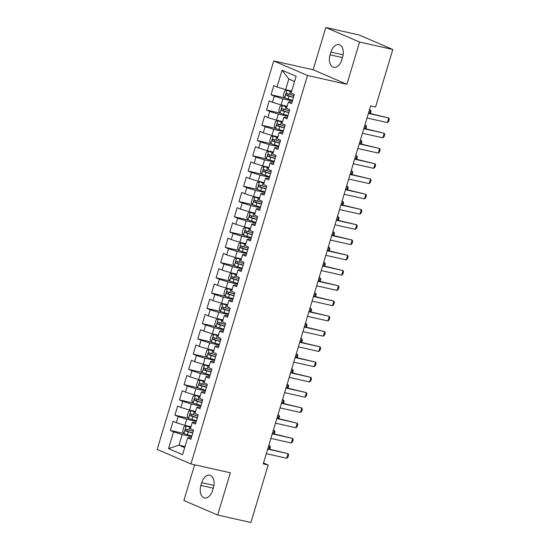<?xml version="1.0" encoding="UTF-8"?>
<svg xmlns="http://www.w3.org/2000/svg" width="550" height="550" viewBox="0 0 550 550"><rect width="100%" height="100%" fill="white"/><g stroke="black" fill="none" stroke-linecap="round" stroke-linejoin="round"><path stroke-width="0.82" d="M194.617 464.777L183.899 500.507L217.669 515.048L250.917 522.5L268.173 464.977L263.519 462.969M273.721 60.933L157.176 449.412L190.939 463.953L307.491 75.481L273.721 60.933L313.129 69.767L346.892 84.308L359.576 42.041L325.813 27.5L313.129 69.767M325.813 27.5L359.061 34.953L392.824 49.493L359.576 42.041M294.559 81.469L288.812 78.994L282.067 70.214L277.035 86.996L273.797 85.601L271.047 94.758L274.285 96.154L272.456 102.259L269.218 100.863L266.468 110.021L269.706 111.409L267.877 117.514L264.639 116.119L261.889 125.276L265.134 126.672L263.299 132.777L260.061 131.381L257.317 140.532L260.556 141.928L258.72 148.032L255.482 146.637L252.739 155.794L255.977 157.19L254.148 163.288L250.903 161.892L248.16 171.05L251.398 172.446L249.569 178.551L246.324 177.155L243.581 186.306L246.819 187.701L244.991 193.806L241.752 192.411L239.002 201.568L242.241 202.964L240.412 209.069L237.174 207.673L234.424 216.824L237.669 218.219L235.833 224.324L232.595 222.929L229.845 232.086L233.09 233.482L231.254 239.58L228.016 238.184L225.273 247.342L228.511 248.738L226.676 254.843L223.438 253.447L220.694 262.597L223.933 263.993L222.104 270.098L218.859 268.702L216.116 277.86L219.354 279.256L217.525 285.354L214.287 283.965L211.537 293.116L214.775 294.511L212.946 300.616L209.708 299.221L206.958 308.378L210.196 309.774L208.367 315.872L205.129 314.476L202.379 323.634L205.624 325.029L203.789 331.134L200.551 329.739L197.808 338.889L201.046 340.285L199.21 346.39L195.972 344.994L193.229 354.152L196.467 355.547L194.638 361.646L191.393 360.25L188.65 369.408L191.888 370.803L190.059 376.908L186.814 375.513L184.071 384.67L187.309 386.059L185.481 392.164L182.242 390.768L179.492 399.926L182.731 401.321L180.902 407.426L177.664 406.031L174.914 415.181L178.152 416.577L176.323 422.682L173.085 421.286L170.335 430.444L183.947 433.489M282.067 70.214L296.12 76.271L291.087 93.053L294.326 94.449L291.582 103.599L288.337 102.204L286.509 108.309L289.747 109.704L287.004 118.862L283.766 117.466L281.93 123.571L285.168 124.967L282.425 134.118L279.187 132.722L277.351 138.827L280.596 140.222L277.846 149.38L274.608 147.984L272.779 154.083L276.018 155.478L273.268 164.636L270.029 163.24L268.201 169.345L271.439 170.741L268.689 179.891L265.451 178.496L263.622 184.601L266.86 185.996L264.117 195.154L260.872 193.758L259.043 199.863L262.281 201.259L259.538 210.409L256.293 209.014L254.464 215.119L257.702 216.514L254.959 225.672L251.721 224.276L249.886 230.374L253.131 231.77L250.381 240.928L247.143 239.532L245.307 245.637L248.552 247.032L245.802 256.183L242.564 254.788L240.735 260.893L243.973 262.288L241.223 271.446L237.985 270.05L236.156 276.155L239.394 277.544L236.644 286.701L233.406 285.306L231.577 291.411L234.816 292.806L232.072 301.957L228.827 300.568L226.999 306.666L230.237 308.062L227.494 317.219L224.256 315.824L222.42 321.929L225.658 323.324L222.915 332.475L219.677 331.079L217.841 337.184L221.086 338.58L218.336 347.738L215.098 346.342L213.269 352.44L216.508 353.836L213.758 362.993L210.519 361.598L208.691 367.703L211.929 369.098L209.179 378.249L205.941 376.853L204.112 382.958L207.35 384.354L204.607 393.511L201.362 392.116L199.533 398.221L202.771 399.616L200.028 408.767L196.783 407.371L194.954 413.476L198.192 414.872L195.449 424.029L192.211 422.634L190.376 428.732L193.614 430.127L190.871 439.285L187.633 437.889L182.593 454.671L168.541 448.621L173.58 431.839L170.335 430.444M392.824 49.493L375.567 107.016L370.638 105.909L263.251 463.87L268.173 464.977M190.981 426.717L184.903 425.356L186.732 419.251L196.24 421.382M176.323 422.682L184.903 425.356M178.152 416.577L186.732 419.251M187.633 437.889L188.904 437.422L191.269 437.951M195.559 411.462L189.475 410.101L191.311 403.996L200.819 406.127M180.902 407.426L189.475 410.101M182.731 401.321L191.311 403.996M192.211 422.634L193.483 422.166L195.848 422.696M200.138 396.206L194.054 394.838L195.889 388.74L205.397 390.871M185.481 392.164L194.054 394.838M187.309 386.059L195.889 388.74M196.783 407.371L198.062 406.904L200.427 407.433M204.717 380.944L198.633 379.582L200.461 373.478L209.976 375.609M190.059 376.908L198.633 379.582M191.888 370.803L200.461 373.478M201.362 392.116L202.641 391.648L205.006 392.178M209.296 365.688L203.211 364.327L205.04 358.222L214.548 360.353M194.638 361.646L203.211 364.327M196.467 355.547L205.04 358.222M205.941 376.853L207.219 376.386L209.584 376.915M213.867 350.426L207.79 349.064L209.619 342.966L219.127 345.091M199.21 346.39L207.79 349.064M201.046 340.285L209.619 342.966M210.519 361.598L211.798 361.13L214.156 361.659M218.446 335.17L212.369 333.809L214.197 327.704L223.706 329.835M203.789 331.134L212.369 333.809M205.624 325.029L214.197 327.704M215.098 346.342L216.37 345.874L218.735 346.404M223.025 319.914L216.941 318.546L218.776 312.448L228.284 314.579M208.367 315.872L216.941 318.546M210.196 309.774L218.776 312.448M219.677 331.079L220.949 330.612L223.314 331.141M227.604 304.652L221.519 303.291L223.355 297.186L232.863 299.317M212.946 300.616L221.519 303.291M214.775 294.511L223.355 297.186M224.256 315.824L225.528 315.356L227.893 315.886M232.183 289.396L226.098 288.035L227.934 281.93L237.442 284.061M217.525 285.354L226.098 288.035M219.354 279.256L227.934 281.93M228.827 300.568L230.106 300.094L232.471 300.623M236.761 274.141L230.677 272.772L232.506 266.674L242.021 268.806M222.104 270.098L230.677 272.772M223.933 263.993L232.506 266.674M233.406 285.306L234.685 284.838L237.05 285.368M241.333 258.878L235.256 257.517L237.084 251.412L246.593 253.543M226.676 254.843L235.256 257.517M228.511 248.738L237.084 251.412M237.985 270.05L239.264 269.582L241.629 270.112M245.912 243.623L239.834 242.261L241.663 236.156L251.171 238.288M231.254 239.58L239.834 242.261M233.09 233.482L241.663 236.156M242.564 254.788L243.836 254.32L246.201 254.849M250.491 228.36L244.413 226.999L246.242 220.894L255.75 223.025M235.833 224.324L244.413 226.999M237.669 218.219L246.242 220.894M247.143 239.532L248.414 239.064L250.779 239.594M255.069 213.104L248.985 211.743L250.821 205.638L260.329 207.769M240.412 209.069L248.985 211.743M242.241 202.964L250.821 205.638M251.721 224.276L252.993 223.802L255.358 224.338M259.648 197.849L253.564 196.481L255.399 190.383L264.907 192.514M244.991 193.806L253.564 196.481M246.819 187.701L255.399 190.383M256.293 209.014L257.572 208.546L259.937 209.076M264.227 182.586L258.143 181.225L259.971 175.12L269.486 177.251M249.569 178.551L258.143 181.225M251.398 172.446L259.971 175.12M260.872 193.758L262.151 193.291L264.516 193.82M268.806 167.331L262.721 165.969L264.55 159.864L274.058 161.996M254.148 163.288L262.721 165.969M255.977 157.19L264.55 159.864M265.451 178.496L266.729 178.028L269.094 178.558M273.377 152.068L267.3 150.707L269.129 144.602L278.637 146.733M258.72 148.032L267.3 150.707M260.556 141.928L269.129 144.602M270.029 163.24L271.308 162.772L273.666 163.302M277.956 136.812L271.879 135.451L273.707 129.346L283.216 131.478M263.299 132.777L271.879 135.451M265.134 126.672L273.707 129.346M274.608 147.984L275.88 147.517L278.245 148.046M282.535 121.557L276.457 120.189L278.286 114.091L287.794 116.222M267.877 117.514L276.457 120.189M269.706 111.409L278.286 114.091M279.187 132.722L280.459 132.254L282.824 132.784M287.114 106.294L281.029 104.933L282.865 98.828L292.373 100.959M272.456 102.259L281.029 104.933M274.285 96.154L282.865 98.828M283.766 117.466L285.038 116.999L287.403 117.528M291.692 91.039L285.608 89.677L288.812 78.994M277.035 86.996L285.608 89.677M288.337 102.204L289.616 101.736L291.981 102.266M346.892 84.308L307.491 75.481M217.669 515.048L230.347 472.787L190.939 463.953M185.034 446.559L178.949 445.191L184.697 447.666M191.661 436.645L182.153 434.514L178.949 445.191L168.541 448.621M173.58 431.839L182.153 434.514M342.581 57.124A10.237 6.291 -77.4 0 0 338.979 44.619A10.237 6.291 -77.4 0 0 330.901 52.092L330.076 54.835A10.237 6.291 -77.4 0 0 333.678 67.341A10.237 6.291 -77.4 0 0 341.756 59.867L342.581 57.124M200.894 485.43A10.237 6.291 -77.4 0 0 204.497 497.936A10.237 6.291 -77.4 0 0 212.575 490.456L213.4 487.712A10.237 6.291 -77.4 0 0 209.798 475.207A10.237 6.291 -77.4 0 0 201.719 482.68L200.894 485.43L213.256 488.194M271.047 94.758L284.687 97.859A4.242 0.385 16.7 0 0 288.138 99.041L292.559 100.334M266.468 110.021L280.115 113.121A4.242 0.385 16.7 0 0 283.559 114.297L287.987 115.589M261.889 125.276L275.536 128.377A4.242 0.385 16.7 0 0 278.981 129.559L283.408 130.845M257.317 140.532L270.957 143.632A4.242 0.385 16.7 0 0 274.409 144.815L278.829 146.108M252.739 155.794L266.379 158.895A4.242 0.385 16.7 0 0 269.83 160.071L274.251 161.363M248.16 171.05L261.8 174.151A4.242 0.385 16.7 0 0 265.251 175.333L269.672 176.626M243.581 186.306L257.194 189.358M239.002 201.568L252.615 204.621M234.424 216.824L248.071 219.924A4.242 0.385 16.7 0 0 251.515 221.107L255.942 222.399M229.845 232.086L243.492 235.187A4.242 0.385 16.7 0 0 246.936 236.363L251.364 237.655M225.273 247.342L238.913 250.442A4.242 0.385 16.7 0 0 242.364 251.625L246.785 252.911M220.694 262.597L234.334 265.698A4.242 0.385 16.7 0 0 237.786 266.881L242.206 268.173M216.116 277.86L229.756 280.961A4.242 0.385 16.7 0 0 233.207 282.143L237.627 283.429M211.537 293.116L225.177 296.216A4.242 0.385 16.7 0 0 228.628 297.399L233.049 298.691M206.958 308.378L220.571 311.424M202.379 323.634L215.992 326.686M197.808 338.889L211.447 341.99A4.242 0.385 16.7 0 0 214.892 343.173L219.319 344.465M193.229 354.152L206.869 357.252A4.242 0.385 16.7 0 0 210.32 358.435L214.741 359.721M188.65 369.408L202.29 372.508A4.242 0.385 16.7 0 0 205.741 373.691L210.162 374.983M184.071 384.67L197.711 387.771A4.242 0.385 16.7 0 0 201.163 388.946L205.583 390.239M179.492 399.926L193.105 402.978M174.914 415.181L188.561 418.282A4.242 0.385 16.7 0 0 192.005 419.464L196.433 420.757M368.39 113.417L388.781 117.989L389.359 119.199L388.671 121.488L387.406 122.567L367.015 117.996M387.406 122.567L388.781 117.989L368.486 113.101M291.486 91.719L290.428 91.41A4.242 0.385 16.7 0 1 286.976 90.228L291.541 91.541M286.921 90.248L284.694 90.97L283.319 95.549L284.653 97.804L286.976 90.228M293.982 95.604L289.554 94.311A4.242 0.385 -163.3 0 1 286.942 93.459C285.856 93.72 285.677 94.332 286.399 95.287A4.242 0.385 16.7 0 0 289.011 96.14L293.432 97.433M293.487 97.254L288.166 95.686L287.705 94.201M369.566 113.341L370.528 110.131L369.449 109.89M370.446 113.541L371.106 111.341L370.528 110.131L369.511 109.691M363.811 128.679L384.203 133.251L384.78 134.454L384.092 136.744L382.834 137.823L362.436 133.258M382.834 137.823L384.203 133.251L363.908 128.363M359.232 143.935L379.624 148.507L380.201 149.717L379.514 152.006L378.256 153.086L357.857 148.514M378.256 153.086L379.624 148.507L359.329 143.619M286.907 106.982L285.849 106.672A4.242 0.385 16.7 0 1 282.397 105.49L286.962 106.796M282.343 105.504L280.115 106.226L278.747 110.804L280.074 113.059L282.397 105.49M289.403 110.859L284.982 109.567A4.242 0.385 -163.3 0 1 282.37 108.714C281.277 108.976 281.098 109.588 281.82 110.55A4.242 0.385 16.7 0 0 284.433 111.402L288.853 112.688M288.908 112.509L283.587 110.942L283.126 109.457M364.987 128.604L365.956 125.386L364.87 125.146M365.867 128.796L366.527 126.596L365.956 125.386L364.932 124.946M282.329 122.238L281.27 121.928A4.242 0.385 16.7 0 1 277.826 120.746L282.384 122.059M277.764 120.766L275.536 121.488L274.168 126.067L275.502 128.315L277.826 120.746M284.824 126.115L280.404 124.829A4.242 0.385 -163.3 0 1 277.791 123.977C276.705 124.238 276.519 124.85 277.241 125.806A4.242 0.385 16.7 0 0 279.854 126.658L284.274 127.951M284.329 127.765L279.015 126.204L278.548 124.719M360.408 143.859L361.377 140.649L360.291 140.401M361.288 144.059L361.948 141.852L361.377 140.649L360.353 140.202M354.654 159.197L375.052 163.762L375.623 164.972L374.935 167.262L373.677 168.341L353.279 163.769M373.677 168.341L375.052 163.762L354.75 158.874M350.075 174.453L370.473 179.025L371.044 180.228L370.356 182.518L369.098 183.604L348.707 179.032M369.098 183.604L370.473 179.025L350.171 174.137M277.75 137.493L276.691 137.184A4.242 0.385 16.7 0 1 273.247 136.008L277.805 137.314M273.185 136.022L270.964 136.744L269.589 141.322L270.923 143.578L273.247 136.008M280.246 141.377L275.825 140.085A4.242 0.385 -163.3 0 1 273.212 139.233C272.126 139.494 271.941 140.106 272.663 141.061A4.242 0.385 16.7 0 0 275.275 141.914L279.696 143.206M279.751 143.028L274.436 141.46L273.969 139.975M355.836 159.122L356.799 155.904L355.712 155.664M356.709 159.314L357.369 157.114L356.799 155.904L355.774 155.464M273.178 152.756L272.119 152.446A4.242 0.385 16.7 0 1 268.668 151.264L273.233 152.57M268.613 151.284L266.386 152.006L265.011 156.578L266.344 158.833L268.668 151.264M275.667 156.633L271.246 155.341A4.242 0.385 -163.3 0 1 268.634 154.488C267.548 154.756 267.362 155.361 268.084 156.324A4.242 0.385 16.7 0 0 270.696 157.176L275.124 158.462M275.172 158.283L269.857 156.722L269.397 155.238M351.257 174.377L352.22 171.16L351.141 170.919M352.131 174.577L352.791 172.37L352.22 171.16L351.196 170.72M345.503 189.709L365.894 194.281L366.465 195.491L365.777 197.78L364.519 198.859L344.128 194.288M364.519 198.859L365.894 194.281L345.593 189.393M268.599 168.011L267.541 167.702A4.242 0.385 16.7 0 1 264.089 166.519L268.654 167.833M264.034 166.54L261.807 167.262L260.432 171.841L261.766 174.096L264.089 166.519M271.095 171.896L266.668 170.603A4.242 0.385 -163.3 0 1 264.055 169.751C262.969 170.012 262.783 170.624 263.505 171.579A4.242 0.385 16.7 0 0 266.118 172.432L270.545 173.724M270.6 173.539L265.279 171.978L264.818 170.493M346.679 189.633L347.641 186.423L346.562 186.175M347.552 189.833L348.219 187.626L347.641 186.423L346.617 185.982M340.924 204.971L361.316 209.536L361.886 210.746L361.206 213.036L359.941 214.115L339.549 209.55M359.941 214.115L361.316 209.536L341.021 204.655M264.076 183.088L259.511 181.782L257.228 182.518L255.853 187.096L257.221 189.406A4.242 0.385 16.7 0 0 260.673 190.589L265.093 191.881M259.511 181.782A4.242 0.385 16.7 0 0 262.962 182.964L264.021 183.274M266.516 187.151L262.089 185.859A4.242 0.385 -163.3 0 1 259.476 185.006C258.39 185.268 258.204 185.879 258.926 186.842A4.242 0.385 16.7 0 0 261.539 187.694L265.966 188.98M266.021 188.801L260.7 187.234L260.239 185.749M342.1 204.896L343.062 201.678L341.983 201.438M342.98 205.088L343.64 202.888L343.062 201.678L342.045 201.238M336.346 220.227L356.737 224.799L357.314 226.009L356.627 228.298L355.362 229.377L334.971 224.806M355.362 229.377L356.737 224.799L336.442 219.911M331.767 235.489L352.158 240.054L352.736 241.264L352.048 243.554L350.79 244.633L330.392 240.061M350.79 244.633L352.158 240.054L331.863 235.166M327.188 250.745L347.586 255.317L348.157 256.52L347.469 258.809L346.211 259.889L325.813 255.324M346.211 259.889L347.586 255.317L327.284 250.429M322.609 266.001L343.007 270.572L343.578 271.782L342.891 274.072L341.632 275.151L321.241 270.579M341.632 275.151L343.007 270.572L322.706 265.684M318.031 281.263L338.429 285.828L338.999 287.038L338.312 289.327L337.054 290.407L316.663 285.842M337.054 290.407L338.429 285.828L318.127 280.94M313.459 296.519L333.85 301.091L334.421 302.301L333.733 304.583L332.475 305.669L312.084 301.097M332.475 305.669L333.85 301.091L313.548 296.202M308.88 311.774L329.271 316.346L329.842 317.556L329.161 319.846L327.896 320.925L307.505 316.353M327.896 320.925L329.271 316.346L308.976 311.458M304.301 327.037L324.692 331.609L325.27 332.812L324.582 335.101L323.324 336.181L302.926 331.616M323.324 336.181L324.692 331.609L304.397 326.721M299.722 342.293L320.114 346.864L320.691 348.074L320.004 350.364L318.746 351.443L298.347 346.871M318.746 351.443L320.114 346.864L299.819 341.976M295.144 357.555L315.542 362.12L316.113 363.33L315.425 365.619L314.167 366.699L293.769 362.127M314.167 366.699L315.542 362.12L295.24 357.232M290.565 372.811L310.963 377.382L311.534 378.592L310.846 380.875L309.588 381.961L289.197 377.389M309.588 381.961L310.963 377.382L290.661 372.494M285.986 388.066L306.384 392.638L306.955 393.848L306.268 396.138L305.009 397.217L284.618 392.645M305.009 397.217L306.384 392.638L286.082 387.75M281.414 403.329L301.806 407.901L302.376 409.104L301.696 411.393L300.431 412.473L280.039 407.908M300.431 412.473L301.806 407.901L281.511 403.013M276.836 418.584L297.227 423.156L297.804 424.366L297.117 426.656L295.852 427.735L275.461 423.163M295.852 427.735L297.227 423.156L276.932 418.268M259.497 198.351L254.932 197.038L252.649 197.78L251.274 202.359L252.643 204.669A4.242 0.385 16.7 0 0 256.094 205.851L260.514 207.137M254.932 197.038A4.242 0.385 16.7 0 0 258.383 198.22L259.442 198.529M261.938 202.407L257.517 201.121A4.242 0.385 -163.3 0 1 254.897 200.269C253.811 200.53 253.633 201.135 254.354 202.097A4.242 0.385 16.7 0 0 256.967 202.95L261.387 204.242M261.442 204.057L256.121 202.496L255.661 201.011M337.521 220.151L338.484 216.941L337.404 216.693M338.401 220.351L339.061 218.144L338.484 216.941L337.466 216.494M254.863 213.785L253.804 213.476A4.242 0.385 16.7 0 1 250.36 212.3L254.918 213.606M250.298 212.314L248.071 213.036L246.702 217.614L248.036 219.869L250.36 212.3M257.359 217.669L252.938 216.377A4.242 0.385 -163.3 0 1 250.326 215.524C249.232 215.786 249.054 216.397 249.776 217.353A4.242 0.385 16.7 0 0 252.388 218.206L256.809 219.498M256.864 219.319L251.542 217.752L251.082 216.267M332.942 235.414L333.912 232.196L332.826 231.956M333.822 235.606L334.482 233.406L333.912 232.196L332.887 231.756M250.284 229.048L249.226 228.738A4.242 0.385 16.7 0 1 245.781 227.556L250.339 228.862M245.719 227.576L243.499 228.298L242.124 232.87L243.458 235.125L245.781 227.556M252.78 232.925L248.359 231.633A4.242 0.385 -163.3 0 1 245.747 230.78C244.661 231.041 244.475 231.653 245.197 232.616A4.242 0.385 16.7 0 0 247.809 233.468L252.23 234.754M252.285 234.575L246.971 233.014L246.503 231.529M328.364 250.669L329.333 247.452L328.247 247.211M329.244 250.869L329.904 248.662L329.333 247.452L328.309 247.012M245.712 244.303L244.647 243.994A4.242 0.385 16.7 0 1 241.202 242.811L245.761 244.124M241.141 242.832L238.92 243.554L237.545 248.133L238.879 250.387L241.202 242.811M248.201 248.181L243.781 246.895A4.242 0.385 -163.3 0 1 241.168 246.042C240.082 246.304 239.896 246.916 240.618 247.871A4.242 0.385 16.7 0 0 243.231 248.724L247.651 250.016M247.706 249.831L242.392 248.27L241.924 246.785M323.792 265.925L324.754 262.714L323.668 262.467M324.665 266.124L325.325 263.918L324.754 262.714L323.73 262.274M241.134 259.559L240.075 259.256A4.242 0.385 16.7 0 1 236.624 258.074L241.189 259.38M236.569 258.087L234.341 258.809L232.966 263.388L234.3 265.643L236.624 258.074M243.623 263.443L239.202 262.151A4.242 0.385 -163.3 0 1 236.589 261.298C235.503 261.559 235.317 262.171 236.039 263.134A4.242 0.385 16.7 0 0 238.652 263.986L243.079 265.272M243.127 265.093L237.813 263.526L237.353 262.041M319.213 281.188L320.176 277.97L319.096 277.729M320.086 281.38L320.746 279.18L320.176 277.97L319.151 277.53M236.555 274.821L235.496 274.512A4.242 0.385 16.7 0 1 232.045 273.329L236.61 274.636M231.99 273.35L229.762 274.072L228.387 278.644L229.721 280.899L232.045 273.329M239.051 278.699L234.623 277.413A4.242 0.385 -163.3 0 1 232.011 276.561C230.924 276.822 230.739 277.427 231.461 278.389A4.242 0.385 16.7 0 0 234.073 279.242L238.501 280.534M238.556 280.349L233.234 278.788L232.774 277.303M314.634 296.443L315.597 293.226L314.518 292.985M315.507 296.643L316.174 294.436L315.597 293.226L314.572 292.786M231.976 290.077L230.917 289.768A4.242 0.385 16.7 0 1 227.466 288.585L232.031 289.898M227.411 288.606L225.184 289.327L223.809 293.906L225.143 296.161L227.466 288.585M234.472 293.961L230.044 292.669A4.242 0.385 -163.3 0 1 227.432 291.816C226.346 292.077 226.167 292.689 226.882 293.645A4.242 0.385 16.7 0 0 229.501 294.498L233.922 295.79M233.977 295.611L228.656 294.044L228.195 292.559M310.056 311.706L311.018 308.488L309.939 308.248M310.936 311.898L311.596 309.698L311.018 308.488L310.001 308.048M227.452 305.154L222.887 303.847L220.605 304.583L219.237 309.162L220.605 311.479A4.242 0.385 16.7 0 0 224.049 312.654L228.477 313.947M222.887 303.847A4.242 0.385 16.7 0 0 226.339 305.03L227.397 305.339M229.893 309.217L225.472 307.924A4.242 0.385 -163.3 0 1 222.86 307.072C221.767 307.333 221.588 307.945 222.31 308.907A4.242 0.385 16.7 0 0 224.923 309.76L229.343 311.046M229.398 310.867L224.077 309.299L223.616 307.814M305.477 326.961L306.446 323.744L305.36 323.503M306.357 327.154L307.017 324.954L306.446 323.744L305.422 323.304M222.874 320.416L218.316 319.103L216.026 319.846L214.658 324.424L216.026 326.734A4.242 0.385 16.7 0 0 219.471 327.917L223.898 329.202M218.316 319.103A4.242 0.385 16.7 0 0 221.76 320.286L222.819 320.595M225.314 324.472L220.894 323.187A4.242 0.385 -163.3 0 1 218.281 322.334C217.188 322.596 217.009 323.207 217.731 324.163A4.242 0.385 16.7 0 0 220.344 325.016L224.764 326.308M224.819 326.123L219.505 324.562L219.038 323.077M300.898 342.217L301.868 339.006L300.781 338.759M301.778 342.416L302.438 340.209L301.868 339.006L300.843 338.566M218.24 335.851L217.181 335.541A4.242 0.385 16.7 0 1 213.737 334.366L218.295 335.672M213.675 334.379L211.454 335.101L210.079 339.68L211.413 341.935L213.737 334.366M220.736 339.735L216.315 338.442A4.242 0.385 -163.3 0 1 213.702 337.59C212.616 337.851 212.431 338.463 213.153 339.419A4.242 0.385 16.7 0 0 215.765 340.271L220.186 341.564M220.241 341.385L214.926 339.817L214.459 338.332M296.326 357.479L297.289 354.262L296.202 354.021M297.199 357.672L297.859 355.472L297.289 354.262L296.264 353.822M213.668 351.113L212.609 350.804A4.242 0.385 16.7 0 1 209.158 349.621L213.723 350.928M209.096 349.642L206.876 350.364L205.501 354.936L206.834 357.191L209.158 349.621M216.157 354.991L211.736 353.705A4.242 0.385 -163.3 0 1 209.124 352.853C208.038 353.114 207.852 353.719 208.574 354.681A4.242 0.385 16.7 0 0 211.186 355.534L215.607 356.826M215.662 356.641L210.347 355.08L209.887 353.595M291.748 372.735L292.71 369.518L291.631 369.277M292.621 372.934L293.281 370.728L292.71 369.518L291.686 369.078M209.089 366.369L208.031 366.059A4.242 0.385 16.7 0 1 204.579 364.877L209.144 366.19M204.524 364.897L202.297 365.619L200.922 370.198L202.256 372.453L204.579 364.877M211.585 370.253L207.157 368.961A4.242 0.385 -163.3 0 1 204.545 368.108C203.459 368.369 203.273 368.981 203.995 369.937A4.242 0.385 16.7 0 0 206.607 370.789L211.035 372.082M211.09 371.903L205.769 370.336L205.308 368.851M287.169 387.991L288.131 384.78L287.052 384.539M288.042 388.19L288.709 385.99L288.131 384.78L287.107 384.34M204.511 381.631L203.452 381.322A4.242 0.385 16.7 0 1 200.001 380.139L204.566 381.446M199.946 380.153L197.718 380.875L196.343 385.454L197.677 387.709L200.001 380.139M207.006 385.509L202.579 384.216A4.242 0.385 -163.3 0 1 199.966 383.364C198.88 383.625 198.694 384.237 199.416 385.199A4.242 0.385 16.7 0 0 202.029 386.052L206.456 387.337M206.511 387.159L201.19 385.591L200.729 384.106M282.59 403.253L283.553 400.036L282.473 399.795M283.47 403.446L284.13 401.246L283.553 400.036L282.528 399.596M199.987 396.708L195.422 395.395L193.139 396.138L191.764 400.716L193.133 403.026A4.242 0.385 16.7 0 0 196.584 404.209L201.004 405.494M195.422 395.395A4.242 0.385 16.7 0 0 198.873 396.578L199.932 396.887M202.428 400.764L198.007 399.479A4.242 0.385 -163.3 0 1 195.387 398.626C194.301 398.888 194.123 399.499 194.844 400.455A4.242 0.385 16.7 0 0 197.457 401.308L201.877 402.6M201.933 402.414L196.611 400.854L196.151 399.369M278.011 418.509L278.974 415.298L277.894 415.051M278.891 418.708L279.551 416.501L278.974 415.298L277.956 414.851M272.257 433.847L292.648 438.412L293.226 439.622L292.538 441.911L291.28 442.991L270.882 438.419M291.28 442.991L292.648 438.412L272.353 433.524M195.353 412.143L194.294 411.833A4.242 0.385 16.7 0 1 190.843 410.658L195.408 411.964M190.788 410.671L188.561 411.393L187.192 415.972L188.526 418.227L190.843 410.658M197.849 416.027L193.428 414.734A4.242 0.385 -163.3 0 1 190.816 413.882C189.722 414.143 189.544 414.755 190.266 415.711A4.242 0.385 16.7 0 0 192.878 416.563L197.299 417.856M197.354 417.677L192.032 416.109L191.572 414.624M273.433 433.771L274.402 430.554L273.316 430.313M274.312 433.964L274.972 431.764L274.402 430.554L273.377 430.114M267.678 449.103L288.069 453.674L288.647 454.877L287.959 457.167L286.701 458.253L266.303 453.681M286.701 458.253L288.069 453.674L267.774 448.786M190.829 427.219L186.271 425.913L183.982 426.656L182.614 431.228L183.982 433.544A4.242 0.385 16.7 0 0 187.426 434.72L191.854 436.013M186.271 425.913A4.242 0.385 16.7 0 0 189.716 427.096L190.774 427.405M193.27 431.283L188.849 429.99A4.242 0.385 -163.3 0 1 186.237 429.138C185.151 429.406 184.965 430.011 185.687 430.973A4.242 0.385 16.7 0 0 188.299 431.826L192.72 433.111M192.775 432.933L187.461 431.372L186.993 429.887M268.854 449.027L269.823 445.809L268.737 445.569M269.734 449.226L270.394 447.019L269.823 445.809L268.799 445.369M343.097 54.821L330.901 52.092M342.437 57.606L330.076 54.835M213.916 485.416L201.719 482.68M289.011 96.14L288.138 99.041M290.428 91.41L289.554 94.311M288.166 95.686L286.399 95.287M284.433 111.402L283.559 114.297M285.849 106.672L284.982 109.567M283.587 110.942L281.82 110.55M279.854 126.658L278.981 129.559M281.27 121.928L280.404 124.829M279.015 126.204L277.241 125.806M275.275 141.914L274.409 144.815M276.691 137.184L275.825 140.085M274.436 141.46L272.663 141.061M270.696 157.176L269.83 160.071M272.119 152.446L271.246 155.341M269.857 156.722L268.084 156.324M266.118 172.432L265.251 175.333M267.541 167.702L266.668 170.603M265.279 171.978L263.505 171.579M259.456 181.796L257.187 189.351M261.539 187.694L260.673 190.589M262.962 182.964L262.089 185.859M260.7 187.234L258.926 186.842M254.877 197.058L252.608 204.607M256.967 202.95L256.094 205.851M258.383 198.22L257.517 201.121M256.121 202.496L254.354 202.097M252.388 218.206L251.515 221.107M253.804 213.476L252.938 216.377M251.542 217.752L249.776 217.353M247.809 233.468L246.936 236.363M249.226 228.738L248.359 231.633M246.971 233.014L245.197 232.616M243.231 248.724L242.364 251.625M244.647 243.994L243.781 246.895M242.392 248.27L240.618 247.871M238.652 263.986L237.786 266.881M240.075 259.256L239.202 262.151M237.813 263.526L236.039 263.134M234.073 279.242L233.207 282.143M235.496 274.512L234.623 277.413M233.234 278.788L231.461 278.389M229.501 294.498L228.628 297.399M230.917 289.768L230.044 292.669M228.656 294.044L226.882 293.645M222.833 303.868L220.564 311.417M224.923 309.76L224.049 312.654M226.339 305.03L225.472 307.924M224.077 309.299L222.31 308.907M218.254 319.124L215.992 326.679M220.344 325.016L219.471 327.917M221.76 320.286L220.894 323.187M219.505 324.562L217.731 324.163M215.765 340.271L214.892 343.173M217.181 335.541L216.315 338.442M214.926 339.817L213.153 339.419M211.186 355.534L210.32 358.435M212.609 350.804L211.736 353.705M210.347 355.08L208.574 354.681M206.607 370.789L205.741 373.691M208.031 366.059L207.157 368.961M205.769 370.336L203.995 369.937M202.029 386.052L201.163 388.946M203.452 381.322L202.579 384.216M201.19 385.591L199.416 385.199M195.367 395.416L193.098 402.964M197.457 401.308L196.584 404.209M198.873 396.578L198.007 399.479M196.611 400.854L194.844 400.455M192.878 416.563L192.005 419.464M194.294 411.833L193.428 414.734M192.032 416.109L190.266 415.711M186.209 425.934L183.947 433.482M188.299 431.826L187.426 434.72M189.716 427.096L188.849 429.99M187.461 431.372L185.687 430.973"/></g></svg>
